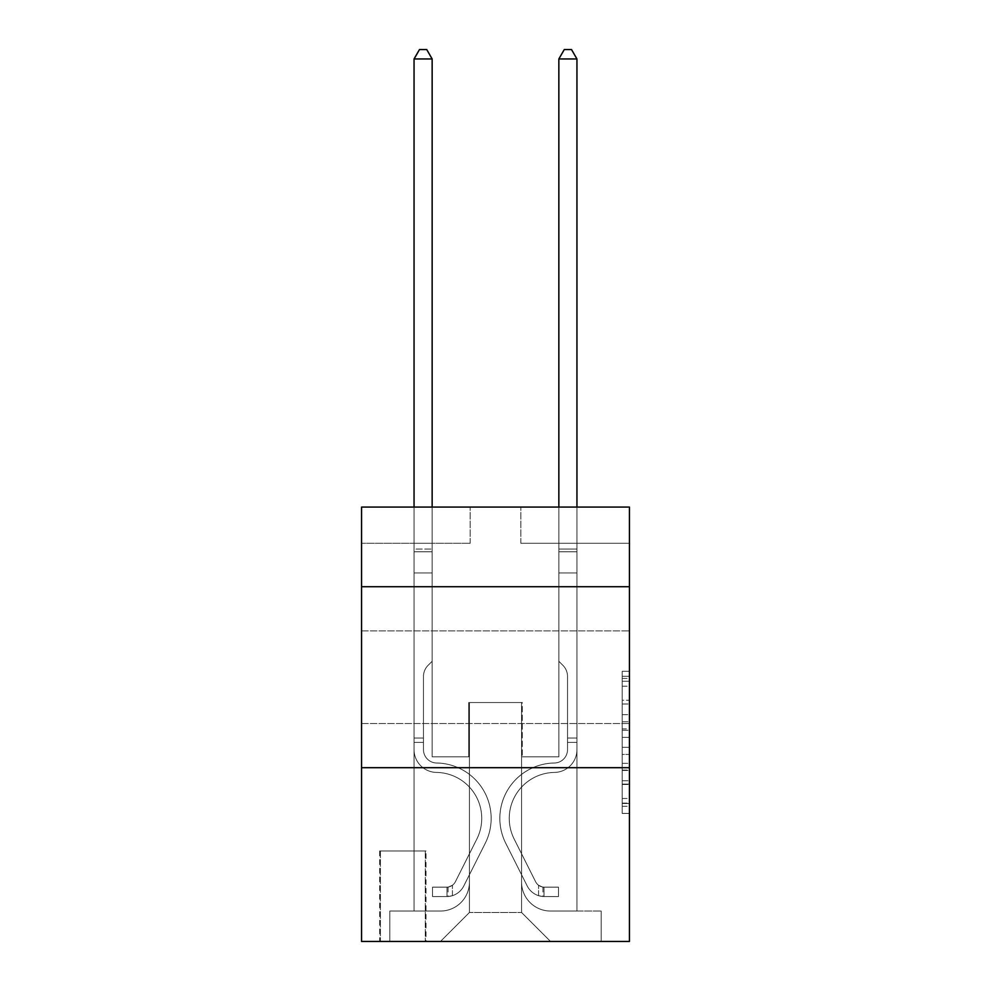 <?xml version="1.0" encoding="UTF-8"?>
<svg xmlns="http://www.w3.org/2000/svg" width="991" height="991" viewBox="0 0 991 991"><rect width="100%" height="100%" fill="white"/><g stroke="black" fill="none" stroke-linecap="round" stroke-linejoin="round"><path stroke-width="0.74" stroke-dasharray="4.96 3.72" d="M622.187 714.647L622.187 737.391L629.434 737.391L629.434 806.315L629.434 678.414L629.434 737.391L622.187 737.391L622.187 676.283L622.187 813.425L622.187 671.303L622.187 803.478L629.434 803.478L622.187 803.478L629.434 803.478L622.187 803.478L622.187 780.735L622.187 813.425L629.434 813.425L629.434 671.303L629.434 803.119L629.434 747.338L622.187 747.338L629.434 747.338L629.434 780.735L629.434 681.251L622.187 681.251L629.434 681.251L629.434 813.425L629.434 678.414L629.434 813.425L622.187 813.425L622.187 671.303L629.434 671.303L629.434 678.414L629.434 671.303L629.434 678.414L629.434 671.303L629.434 676.283L629.434 671.303L622.187 671.303L622.187 681.251L629.434 681.251L622.187 681.251L622.187 714.647L629.434 714.647M629.434 677.212L629.434 630.883L629.434 677.212M361.566 677.212L361.566 630.883L361.566 677.212M426.006 850.959L379.664 850.959L426.006 850.959L426.006 941.45L379.664 941.45L426.006 941.45M379.664 850.959L379.664 941.45M629.434 728.868L629.434 721.758L629.434 728.868L622.187 728.868L622.187 700.265L622.187 784.463L622.187 763.33L629.434 763.33L622.187 763.33L622.187 813.425L629.434 813.425L622.187 813.425L629.434 813.425L622.187 813.425L622.187 671.303L629.434 671.303L622.187 671.303L629.434 671.303L622.187 671.303L622.187 728.868L629.434 728.868M629.434 767.703L629.434 941.45L361.566 941.45L361.566 767.703L629.434 767.703L629.434 507.082L520.832 507.082L629.434 507.082L629.434 543.279L629.434 507.082L361.566 507.082L470.168 507.082L361.566 507.082L361.566 543.279L470.168 543.279L361.566 543.279L361.566 507.082L361.566 586.722L629.434 586.722L361.566 586.722L361.566 767.703L629.434 767.703L361.566 767.703M414.052 543.279L414.052 911.039L440.475 911.039A28.962 28.962 0 0 0 469.437 882.089L469.437 702.545L469.437 912.488L469.437 702.545L469.437 912.488L469.437 702.545L521.563 702.545L521.563 882.089A28.962 28.962 0 0 0 550.525 911.039L576.948 911.039L576.948 543.279L576.948 911.039L576.948 543.279L576.948 911.039L576.948 543.279L576.948 911.039L576.948 543.279L576.948 911.039L576.948 543.279L576.948 911.039L576.948 543.279L576.948 911.039L576.948 543.279L576.948 911.039L576.948 543.279L576.948 911.039L601.19 911.039L550.525 911.039L576.948 911.039L550.525 911.039L576.948 911.039L550.525 911.039L576.948 911.039L550.525 911.039L576.948 911.039L550.525 911.039L576.948 911.039L550.525 911.039L576.948 911.039L550.525 911.039L576.948 911.039L576.948 543.279L558.85 543.279L576.948 543.279L558.85 543.279L576.948 543.279L558.85 543.279L576.948 543.279L558.85 543.279L576.948 543.279L558.85 543.279L576.948 543.279L558.85 543.279L576.948 543.279L558.85 543.279L576.948 543.279L558.85 543.279L576.948 543.279L558.85 543.279L576.948 543.279L576.948 911.039L550.525 911.039A28.962 28.962 0 0 1 521.563 882.089A28.962 28.962 0 0 0 550.525 911.039A28.962 28.962 0 0 1 521.563 882.089A28.962 28.962 0 0 0 550.525 911.039A28.962 28.962 0 0 1 521.563 882.089A28.962 28.962 0 0 0 550.525 911.039A28.962 28.962 0 0 1 521.563 882.089A28.962 28.962 0 0 0 550.525 911.039A28.962 28.962 0 0 1 521.563 882.089A28.962 28.962 0 0 0 550.525 911.039A28.962 28.962 0 0 1 521.563 882.089A28.962 28.962 0 0 0 550.525 911.039A28.962 28.962 0 0 1 521.563 882.089A28.962 28.962 0 0 0 550.525 911.039A28.962 28.962 0 0 1 521.563 882.089L521.563 702.545L521.563 912.488L469.437 912.488L521.563 912.488L550.525 941.45L601.19 941.45L440.475 941.45L550.525 941.45L521.563 912.488L550.525 941.45L521.563 912.488L521.563 702.545L521.563 912.488L521.563 702.545L468.718 702.545L468.718 756.839L432.15 756.839L432.15 543.279L414.052 543.279L414.052 911.039L440.475 911.039A28.962 28.962 0 0 0 469.437 882.089L469.437 702.545L468.718 702.545L468.718 756.839L432.15 756.839L432.15 543.279L414.052 543.279L414.052 911.039L440.475 911.039L389.81 911.039L440.475 911.039L414.052 911.039L414.052 543.279L414.052 911.039L414.052 543.279L414.052 911.039L414.052 543.279L414.052 911.039L414.052 543.279L414.052 911.039L414.052 543.279L414.052 911.039L414.052 543.279L414.052 911.039L414.052 543.279L432.15 543.279L414.052 543.279L432.15 543.279L414.052 543.279L432.15 543.279L414.052 543.279L432.15 543.279L414.052 543.279L432.15 543.279L414.052 543.279L432.15 543.279L414.052 543.279L432.15 543.279L414.052 543.279L432.15 543.279L414.052 543.279L414.052 911.039L414.052 543.279M469.437 882.089L469.437 702.545L468.718 702.545L468.718 756.839L432.15 756.839L432.15 543.279L432.15 756.839L432.15 543.279L432.15 756.839L432.15 543.279L432.15 756.839L432.15 543.279L432.15 756.839L432.15 543.279L432.15 756.839L432.15 543.279L432.15 756.839L432.15 543.279L432.15 756.839L432.15 543.279L432.15 756.839L468.718 756.839L432.15 756.839L468.718 756.839L432.15 756.839L468.718 756.839L432.15 756.839L468.718 756.839L432.15 756.839L468.718 756.839L432.15 756.839L468.718 756.839L432.15 756.839L468.718 756.839L432.15 756.839L468.718 756.839L468.718 702.545L468.718 756.839L468.718 702.545L468.718 756.839L468.718 702.545L468.718 756.839L468.718 702.545L468.718 756.839L468.718 702.545L468.718 756.839L468.718 702.545L468.718 756.839L468.718 702.545L468.718 756.839L468.718 702.545L469.437 702.545L468.718 702.545L469.437 702.545L468.718 702.545L469.437 702.545L468.718 702.545L469.437 702.545L468.718 702.545L469.437 702.545L468.718 702.545L469.437 702.545L468.718 702.545L469.437 702.545L468.718 702.545L469.437 702.545L469.437 882.089A28.962 28.962 0 0 1 440.475 911.039A28.962 28.962 0 0 0 469.437 882.089A28.962 28.962 0 0 1 440.475 911.039A28.962 28.962 0 0 0 469.437 882.089A28.962 28.962 0 0 1 440.475 911.039A28.962 28.962 0 0 0 469.437 882.089A28.962 28.962 0 0 1 440.475 911.039A28.962 28.962 0 0 0 469.437 882.089A28.962 28.962 0 0 1 440.475 911.039A28.962 28.962 0 0 0 469.437 882.089A28.962 28.962 0 0 1 440.475 911.039A28.962 28.962 0 0 0 469.437 882.089A28.962 28.962 0 0 1 440.475 911.039A28.962 28.962 0 0 0 469.437 882.089M629.434 543.279L520.832 543.279L629.434 543.279M380.395 941.45L425.275 941.45L380.395 941.45L380.395 850.959L425.275 850.959L425.275 941.45L425.275 850.959L380.395 850.959L380.395 941.45M389.81 941.45L440.475 941.45L469.437 912.488L440.475 941.45L469.437 912.488L440.475 941.45L389.81 941.45L389.81 911.039L389.81 941.45M522.282 702.545L521.563 702.545L522.282 702.545L521.563 702.545L522.282 702.545L521.563 702.545L522.282 702.545L521.563 702.545L522.282 702.545L521.563 702.545L522.282 702.545L521.563 702.545L522.282 702.545L521.563 702.545L522.282 702.545L521.563 702.545L522.282 702.545L521.563 702.545L522.282 702.545L522.282 756.839L522.282 702.545M520.832 543.279L520.832 507.082L520.832 543.279M470.168 543.279L470.168 507.082L470.168 543.279M601.19 911.039L601.19 941.45L601.19 911.039M558.85 543.279L558.85 756.839L522.282 756.839L558.85 756.839L522.282 756.839L558.85 756.839L522.282 756.839L558.85 756.839L522.282 756.839L558.85 756.839L522.282 756.839L558.85 756.839L522.282 756.839L558.85 756.839L522.282 756.839L558.85 756.839L522.282 756.839L558.85 756.839L522.282 756.839L558.85 756.839L558.85 543.279M629.434 586.722L361.566 586.722M622.187 737.391L629.434 737.391L622.187 737.391M622.187 676.283L622.187 671.303L622.187 676.283L629.434 676.283L622.187 676.283M622.187 784.116L622.187 754.448L622.187 784.116L629.434 784.116L622.187 784.116M622.187 754.448L622.187 747.338L629.434 747.338L622.187 747.338L622.187 754.448L629.434 754.448L622.187 754.448M622.187 700.265L622.187 681.251L622.187 700.265L629.434 700.265L622.187 700.265M622.187 671.303L629.434 671.303L622.187 671.303L622.187 678.414L622.187 671.303L629.434 671.303M622.187 813.425L629.434 813.425L622.187 813.425L622.187 806.315L622.187 813.425M423.467 738.022L423.467 742.37L414.052 742.37L414.052 738.022L414.052 749.617L414.052 58.965L414.052 572.959L414.052 58.965L432.15 58.965L432.15 549.076L432.15 58.965L414.052 58.965L419.49 49.55L426.725 49.55L419.49 49.55L414.052 58.965L414.052 572.959L414.052 58.965L432.15 58.965L426.725 49.55L432.15 58.965L432.15 572.959L414.052 572.959L414.052 58.965L419.49 49.55L426.725 49.55L419.49 49.55L414.052 58.965L414.052 572.959L414.052 58.965L432.15 58.965L414.052 58.965L419.49 49.55L426.725 49.55L432.15 58.965L426.725 49.55L419.49 49.55L414.052 58.965L414.052 572.959L432.15 572.959L432.15 661.282L428.075 665.357A15.732 15.732 -9 0 0 423.467 676.481A15.732 15.732 171 0 1 428.075 665.357L432.15 661.282L432.15 58.965L432.15 572.959L414.052 572.959L414.052 749.617A22.805 22.805 -9 0 0 436.498 772.423A22.805 22.805 171 0 1 414.052 749.617L414.052 572.959L432.15 572.959L432.15 661.282L428.075 665.357A15.732 15.732 -8.4 0 0 423.467 676.481A15.732 15.732 171.6 0 1 428.075 665.357L432.15 661.282L432.15 58.965L414.052 58.965L432.15 58.965L426.725 49.55L432.15 58.965L432.15 572.959L414.052 572.959L414.052 749.617A22.805 22.805 -8.4 0 0 436.498 772.423A22.805 22.805 171 0 1 414.052 749.617L414.052 572.959L432.15 572.959L432.15 661.282L428.075 665.357A15.732 15.732 -8.4 0 0 423.467 676.481A15.732 15.732 171.6 0 1 428.075 665.357L432.15 661.282L432.15 58.965L414.052 58.965L419.49 49.55L426.725 49.55L419.49 49.55L414.052 58.965L414.052 549.076L414.052 58.965L432.15 58.965L426.725 49.55L432.15 58.965L432.15 572.959L414.052 572.959L414.052 749.617A22.805 22.805 -8.4 0 0 436.498 772.423A22.805 22.805 171 0 1 414.052 749.617L414.052 572.959L432.15 572.959L432.15 661.282L428.075 665.357A15.732 15.732 -8.4 0 0 423.467 676.481A15.732 15.732 171.6 0 1 428.075 665.357L432.15 661.282L432.15 58.965L414.052 58.965L419.49 49.55L426.725 49.55L419.49 49.55L414.052 58.965L414.052 551.776L414.052 58.965L432.15 58.965L426.725 49.55L432.15 58.965L432.15 572.959L414.052 572.959L414.052 749.617A22.805 22.805 -8.4 0 0 436.498 772.423A45.97 45.97 171 0 1 476.844 839.03A45.97 45.97 -9 0 0 436.498 772.423A22.805 22.805 171.6 0 1 414.052 749.617L414.052 572.959L432.15 572.959L432.15 661.282L428.075 665.357A15.732 15.732 -8.4 0 0 423.467 676.481A15.732 15.732 171.6 0 1 428.075 665.357L432.15 661.282L432.15 58.965L414.052 58.965L419.49 49.55L426.725 49.55L419.49 49.55L414.052 58.965L414.052 749.617A22.805 22.805 -8.4 0 0 436.498 772.423A22.805 22.805 171.6 0 1 414.052 749.617L414.052 572.959L432.15 572.959L432.15 661.282L428.075 665.357A15.732 15.732 -8.4 0 0 423.467 676.481A15.732 15.732 171.6 0 1 428.075 665.357L432.15 661.282L432.15 572.959L414.052 572.959L414.052 749.617A22.805 22.805 -8.4 0 0 436.498 772.423A22.805 22.805 171.6 0 1 414.052 749.617L414.052 572.959L432.15 572.959L432.15 551.776L432.15 661.282L428.075 665.357A15.732 15.732 -8.4 0 0 423.467 676.481A15.732 15.732 171.6 0 1 428.075 665.357L432.15 661.282L432.15 572.959L414.052 572.959L414.052 749.617A22.805 22.805 -8.4 0 0 436.498 772.423A45.97 45.97 171.6 0 1 476.844 839.03A45.97 45.97 -9 0 0 436.498 772.423A22.805 22.805 171.6 0 1 414.052 749.617L414.052 572.959L432.15 572.959L432.15 549.076L432.15 661.282L428.075 665.357A15.732 15.732 -8.4 0 0 423.467 676.481A15.732 15.732 171.6 0 1 428.075 665.357L432.15 661.282L432.15 572.959L414.052 572.959L414.052 749.617A22.805 22.805 -8.4 0 0 436.498 772.423A22.805 22.805 171.6 0 1 414.052 749.617L414.052 572.959L432.15 572.959L432.15 58.965L426.725 49.55L432.15 58.965L432.15 661.282L428.075 665.357A15.732 15.732 -8.4 0 0 423.467 676.481A15.732 15.732 171.6 0 1 428.075 665.357L432.15 661.282L432.15 572.959L414.052 572.959L414.052 749.617L414.052 742.37L423.467 742.37L423.467 738.022L414.052 738.022L423.467 738.022L423.467 749.617L423.467 676.481L423.467 749.617A13.391 13.391 -9 0 0 436.647 763.008A13.391 13.391 171 0 1 423.467 749.617L423.467 676.481L423.467 749.617L423.467 738.022L414.052 738.022L423.467 738.022L423.467 749.617A13.391 13.391 -8.4 0 0 436.647 763.008A13.391 13.391 171 0 1 423.467 749.617L423.467 676.481L423.467 749.617A13.391 13.391 -8.4 0 0 436.647 763.008A13.391 13.391 171 0 1 423.467 749.617L423.467 676.481L423.467 749.617L423.467 738.022L414.052 738.022L423.467 738.022L423.467 749.617A13.391 13.391 -8.4 0 0 436.647 763.008A55.385 55.385 171 0 1 485.256 843.267A55.385 55.385 -9 0 0 436.647 763.008A13.391 13.391 171.6 0 1 423.467 749.617L423.467 676.481L423.467 749.617A13.391 13.391 -8.4 0 0 436.647 763.008A13.391 13.391 171.6 0 1 423.467 749.617L423.467 676.481L423.467 749.617L423.467 738.022L414.052 738.022L423.467 738.022L423.467 749.617A13.391 13.391 -8.4 0 0 436.647 763.008A13.391 13.391 171.6 0 1 423.467 749.617L423.467 676.481L423.467 749.617A13.391 13.391 -8.4 0 0 436.647 763.008A55.385 55.385 171.6 0 1 485.256 843.267A55.385 55.385 -9 0 0 436.647 763.008A13.391 13.391 171.6 0 1 423.467 749.617L423.467 676.481L423.467 749.617L423.467 738.022L414.052 738.022M446.991 896.558A19.188 19.188 -9 0 0 463.776 885.991L485.256 843.267A55.385 55.385 -9 0 0 436.647 763.008A13.391 13.391 171.6 0 1 423.467 749.617A13.391 13.391 -8.4 0 0 436.647 763.008A13.391 13.391 171.6 0 1 423.467 749.617L423.467 676.481L423.467 749.617A13.391 13.391 -8.4 0 0 436.647 763.008A55.385 55.385 171.6 0 1 485.256 843.267L463.776 885.991L485.256 843.267A55.385 55.385 -8.4 0 0 436.647 763.008A13.391 13.391 171.6 0 1 423.467 749.617A13.391 13.391 171.6 0 0 436.647 763.008A13.391 13.391 171.6 0 1 423.467 749.617A13.391 13.391 171.6 0 0 436.647 763.008A55.385 55.385 171.6 0 1 485.256 843.267A55.385 55.385 -8.4 0 0 436.647 763.008A13.391 13.391 171.6 0 1 423.467 749.617A13.391 13.391 171.6 0 0 436.647 763.008A55.385 55.385 171.6 0 1 485.256 843.267A55.385 55.385 -8.4 0 0 436.647 763.008A13.391 13.391 171.6 0 1 423.467 749.617A13.391 13.391 171.6 0 0 436.647 763.008A13.391 13.391 171.6 0 1 423.467 749.617A13.391 13.391 171.6 0 0 436.647 763.008A55.385 55.385 171.6 0 1 485.256 843.267L463.776 885.991L485.256 843.267A55.385 55.385 -8.4 0 0 436.647 763.008A13.391 13.391 171.6 0 1 423.467 749.617A13.391 13.391 171.6 0 0 436.647 763.008A55.385 55.385 171.6 0 1 485.256 843.267A55.385 55.385 -8.4 0 0 436.647 763.008A13.391 13.391 171.6 0 1 423.467 749.617A13.391 13.391 171.6 0 0 436.647 763.008A13.391 13.391 171.6 0 1 423.467 749.617A13.391 13.391 171.6 0 0 436.647 763.008A55.385 55.385 171.6 0 1 485.256 843.267A55.385 55.385 -8.4 0 0 436.647 763.008A13.391 13.391 171.6 0 1 423.467 749.617A13.391 13.391 171.6 0 0 436.647 763.008A55.385 55.385 171.6 0 1 485.256 843.267L463.776 885.991A19.188 19.188 171 0 1 452.429 895.666A19.188 19.188 -9 0 0 463.776 885.991L485.256 843.267A55.385 55.385 -8.4 0 0 436.647 763.008A55.385 55.385 -8.4 0 1 485.256 843.267A55.385 55.385 -8.4 0 0 436.647 763.008A55.385 55.385 -8.4 0 1 485.256 843.267L463.776 885.991L485.256 843.267A55.385 55.385 -8.4 0 0 436.647 763.008A55.385 55.385 -8.4 0 1 485.256 843.267L463.776 885.991L485.256 843.267A55.385 55.385 -8.4 0 0 436.647 763.008A55.385 55.385 -8.4 0 1 485.256 843.267A55.385 55.385 -8.4 0 0 436.647 763.008A55.385 55.385 -8.4 0 1 485.256 843.267L463.776 885.991A19.188 19.188 171.6 0 1 452.429 895.666C446.842 896.855 446.842 896.855 452.429 895.666C446.842 896.855 446.842 896.855 452.429 895.666A19.188 19.188 -8.4 0 0 463.776 885.991L485.256 843.267A55.385 55.385 -8.4 0 0 436.647 763.008A55.385 55.385 -8.4 0 1 485.256 843.267L463.776 885.991L485.256 843.267A55.385 55.385 -8.4 0 0 436.647 763.008A55.385 55.385 -8.4 0 1 485.256 843.267A55.385 55.385 -8.4 0 0 436.647 763.008A55.385 55.385 -8.4 0 1 485.256 843.267L463.776 885.991L485.256 843.267A55.385 55.385 -8.4 0 0 436.647 763.008A55.385 55.385 -8.4 0 1 485.256 843.267L463.776 885.991A19.188 19.188 171.6 0 1 452.429 895.666C446.842 896.855 446.842 896.855 452.429 895.666C446.842 896.855 446.842 896.855 452.429 895.666A19.188 19.188 -8.4 0 0 463.776 885.991L485.256 843.267L463.776 885.991A19.188 19.188 171.6 0 1 452.429 895.666C446.842 896.855 446.842 896.855 452.429 895.666C446.842 896.855 446.842 896.855 452.429 895.666A19.188 19.188 -8.4 0 0 463.776 885.991L485.256 843.267L463.776 885.991A19.188 19.188 171.6 0 1 452.429 895.666C446.842 896.855 446.842 896.855 452.429 895.666C446.842 896.855 446.842 896.855 452.429 895.666A19.188 19.188 -8.4 0 0 463.776 885.991L485.256 843.267L463.776 885.991A19.188 19.188 171.6 0 1 452.429 895.666C446.842 896.855 446.842 896.855 452.429 895.666C446.842 896.855 446.842 896.855 452.429 895.666A19.188 19.188 -8.4 0 0 463.776 885.991L485.256 843.267L463.776 885.991A19.188 19.188 171.6 0 1 452.429 895.666C446.842 896.855 446.842 896.855 452.429 895.666C446.842 896.855 446.842 896.855 452.429 895.666A19.188 19.188 -8.4 0 0 463.776 885.991L485.256 843.267L463.776 885.991A19.188 19.188 171.6 0 1 452.429 895.666C446.842 896.855 446.842 896.855 452.429 895.666C446.842 896.855 446.842 896.855 452.429 895.666A19.188 19.188 -8.4 0 0 463.776 885.991L485.256 843.267L463.776 885.991A19.188 19.188 171.6 0 1 452.429 895.666C446.842 896.855 446.842 896.855 452.429 895.666C446.842 896.855 446.842 896.855 452.429 895.666A19.188 19.188 -8.4 0 0 463.776 885.991A19.188 19.188 -9 0 1 446.991 896.558L446.991 887.143A9.774 9.774 -9 0 0 455.365 881.767L476.844 839.03A45.97 45.97 -9 0 0 436.498 772.423A22.805 22.805 171.6 0 1 414.052 749.617A22.805 22.805 -8.4 0 0 436.498 772.423A45.97 45.97 171.6 0 1 476.844 839.03L455.365 881.767L476.844 839.03A45.97 45.97 -8.4 0 0 436.498 772.423A22.805 22.805 171.6 0 1 414.052 749.617A22.805 22.805 171.6 0 0 436.498 772.423A22.805 22.805 171.6 0 1 414.052 749.617A22.805 22.805 171.6 0 0 436.498 772.423A45.97 45.97 171.6 0 1 476.844 839.03A45.97 45.97 -8.4 0 0 436.498 772.423A22.805 22.805 171.6 0 1 414.052 749.617A22.805 22.805 171.6 0 0 436.498 772.423A45.97 45.97 171.6 0 1 476.844 839.03A45.97 45.97 -8.4 0 0 436.498 772.423A22.805 22.805 171.6 0 1 414.052 749.617A22.805 22.805 171.6 0 0 436.498 772.423A22.805 22.805 171.6 0 1 414.052 749.617A22.805 22.805 171.6 0 0 436.498 772.423A45.97 45.97 171.6 0 1 476.844 839.03L455.365 881.767L476.844 839.03A45.97 45.97 -8.4 0 0 436.498 772.423A22.805 22.805 171.6 0 1 414.052 749.617A22.805 22.805 171.6 0 0 436.498 772.423A45.97 45.97 171.6 0 1 476.844 839.03A45.97 45.97 -8.4 0 0 436.498 772.423A22.805 22.805 171.6 0 1 414.052 749.617A22.805 22.805 171.6 0 0 436.498 772.423A22.805 22.805 171.6 0 1 414.052 749.617A22.805 22.805 171.6 0 0 436.498 772.423A45.97 45.97 171.6 0 1 476.844 839.03A45.97 45.97 -8.4 0 0 436.498 772.423A22.805 22.805 171.6 0 1 414.052 749.617A22.805 22.805 171.6 0 0 436.498 772.423A45.97 45.97 171.6 0 1 476.844 839.03L455.365 881.767A9.774 9.774 171 0 1 452.429 885.248C446.941 887.775 446.941 887.775 452.429 885.248C446.941 887.775 446.941 887.775 452.429 885.248A9.774 9.774 -9 0 0 455.365 881.767L476.844 839.03A45.97 45.97 -8.4 0 0 436.498 772.423A45.97 45.97 -8.4 0 1 476.844 839.03A45.97 45.97 -8.4 0 0 436.498 772.423A45.97 45.97 -8.4 0 1 476.844 839.03L455.365 881.767L476.844 839.03A45.97 45.97 -8.4 0 0 436.498 772.423A45.97 45.97 -8.4 0 1 476.844 839.03L455.365 881.767L476.844 839.03A45.97 45.97 -8.4 0 0 436.498 772.423A45.97 45.97 -8.4 0 1 476.844 839.03A45.97 45.97 -8.4 0 0 436.498 772.423A45.97 45.97 -8.4 0 1 476.844 839.03L455.365 881.767A9.774 9.774 171.6 0 1 452.429 885.248C446.941 887.775 446.941 887.775 452.429 885.248C446.941 887.775 446.941 887.775 452.429 885.248A9.774 9.774 -8.4 0 0 455.365 881.767L476.844 839.03A45.97 45.97 -8.4 0 0 436.498 772.423A45.97 45.97 -8.4 0 1 476.844 839.03L455.365 881.767L476.844 839.03A45.97 45.97 -8.4 0 0 436.498 772.423A45.97 45.97 -8.4 0 1 476.844 839.03A45.97 45.97 -8.4 0 0 436.498 772.423A45.97 45.97 -8.4 0 1 476.844 839.03L455.365 881.767L476.844 839.03A45.97 45.97 -8.4 0 0 436.498 772.423A45.97 45.97 -8.4 0 1 476.844 839.03L455.365 881.767A9.774 9.774 171.6 0 1 452.429 885.248C446.941 887.775 446.941 887.775 452.429 885.248C446.941 887.775 446.941 887.775 452.429 885.248A9.774 9.774 -8.4 0 0 455.365 881.767L476.844 839.03L455.365 881.767A9.774 9.774 171.6 0 1 452.429 885.248C446.941 887.775 446.941 887.775 452.429 885.248C446.941 887.775 446.941 887.775 452.429 885.248A9.774 9.774 -8.4 0 0 455.365 881.767L476.844 839.03L455.365 881.767A9.774 9.774 171.6 0 1 452.429 885.248C446.941 887.775 446.941 887.775 452.429 885.248C446.941 887.775 446.941 887.775 452.429 885.248A9.774 9.774 -8.4 0 0 455.365 881.767L476.844 839.03L455.365 881.767A9.774 9.774 171.6 0 1 452.429 885.248C446.941 887.775 446.941 887.775 452.429 885.248C446.941 887.775 446.941 887.775 452.429 885.248A9.774 9.774 -8.4 0 0 455.365 881.767L476.844 839.03L455.365 881.767A9.774 9.774 171.6 0 1 452.429 885.248C446.941 887.775 446.941 887.775 452.429 885.248C446.941 887.775 446.941 887.775 452.429 885.248A9.774 9.774 -8.4 0 0 455.365 881.767L476.844 839.03L455.365 881.767A9.774 9.774 171.6 0 1 452.429 885.248C446.941 887.775 446.941 887.775 452.429 885.248C446.941 887.775 446.941 887.775 452.429 885.248A9.774 9.774 -8.4 0 0 455.365 881.767L476.844 839.03L455.365 881.767A9.774 9.774 171.6 0 1 452.429 885.248C446.941 887.775 446.941 887.775 452.429 885.248C446.941 887.775 446.941 887.775 452.429 885.248A9.774 9.774 -8.4 0 0 455.365 881.767A9.774 9.774 -9 0 1 446.991 887.143L446.991 896.558L432.522 896.57L446.991 896.558A19.188 19.188 -8.4 0 0 463.776 885.991A19.188 19.188 -8.4 0 1 446.991 896.558L446.991 887.143L432.522 887.156L446.991 887.143A9.774 9.774 -8.4 0 0 455.365 881.767A9.774 9.774 -8.4 0 1 446.991 887.143L446.991 896.558L432.522 896.57L432.522 887.156L432.522 896.57L446.991 896.558A19.188 19.188 -8.4 0 0 463.776 885.991A19.188 19.188 -8.4 0 1 446.991 896.558L446.991 887.143L432.522 887.156L446.991 887.143A9.774 9.774 -8.4 0 0 455.365 881.767A9.774 9.774 -8.4 0 1 446.991 887.143L446.991 896.558L432.522 896.57L432.522 887.156L432.522 896.57L446.991 896.558A19.188 19.188 -8.4 0 0 463.776 885.991A19.188 19.188 -8.4 0 1 446.991 896.558L446.991 887.143L432.522 887.156L446.991 887.143A9.774 9.774 -8.4 0 0 455.365 881.767A9.774 9.774 -8.4 0 1 446.991 887.143L446.991 896.558L432.522 896.57L432.522 887.156L432.522 896.57L446.991 896.558A19.188 19.188 -8.4 0 0 463.776 885.991A19.188 19.188 -8.4 0 1 446.991 896.558L446.991 887.143L432.522 887.156L446.991 887.143A9.774 9.774 -8.4 0 0 455.365 881.767A9.774 9.774 -8.4 0 1 446.991 887.143L446.991 896.558L432.522 896.57L432.522 887.156L432.522 896.57L446.991 896.558A19.188 19.188 -8.4 0 0 463.776 885.991A19.188 19.188 -8.4 0 1 446.991 896.558L446.991 887.143L432.522 887.156L446.991 887.143A9.774 9.774 -8.4 0 0 455.365 881.767A9.774 9.774 -8.4 0 1 446.991 887.143L446.991 896.558L432.522 896.57L432.522 887.156L432.522 896.57L446.991 896.558A19.188 19.188 -8.4 0 0 463.776 885.991A19.188 19.188 -8.4 0 1 446.991 896.558L446.991 887.143L432.522 887.156L446.991 887.143A9.774 9.774 -8.4 0 0 455.365 881.767A9.774 9.774 -8.4 0 1 446.991 887.143L446.991 896.558L432.522 896.57L432.522 887.156L432.522 896.57L446.991 896.558A19.188 19.188 -8.4 0 0 463.776 885.991A19.188 19.188 -8.4 0 1 446.991 896.558L446.991 887.143L432.522 887.156L446.991 887.143A9.774 9.774 -8.4 0 0 455.365 881.767A9.774 9.774 -8.4 0 1 446.991 887.143L446.991 896.558L432.522 896.57L432.522 887.156L432.522 896.57L446.991 896.558A19.188 19.188 -8.4 0 0 463.776 885.991A19.188 19.188 -8.4 0 1 446.991 896.558L446.991 887.143L432.522 887.156L446.991 887.143A9.774 9.774 -8.4 0 0 455.365 881.767A9.774 9.774 -8.4 0 1 446.991 887.143L446.991 896.558L432.522 896.57L432.522 887.156L432.522 896.57L446.991 896.558M567.533 738.022L567.533 742.37L576.948 742.37L576.948 738.022L576.948 749.617L576.948 58.965L576.948 572.959L576.948 58.965L558.85 58.965L558.85 549.076L558.85 58.965L576.948 58.965L571.51 49.55L564.275 49.55L571.51 49.55L576.948 58.965L576.948 572.959L576.948 58.965L558.85 58.965L564.275 49.55L558.85 58.965L558.85 572.959L576.948 572.959L576.948 58.965L571.51 49.55L564.275 49.55L571.51 49.55L576.948 58.965L576.948 572.959L576.948 58.965L558.85 58.965L576.948 58.965L571.51 49.55L564.275 49.55L558.85 58.965L564.275 49.55L571.51 49.55L576.948 58.965L576.948 572.959L558.85 572.959L558.85 661.282L562.925 665.357A15.732 15.732 9 0 1 567.533 676.481A15.732 15.732 -171 0 0 562.925 665.357L558.85 661.282L558.85 58.965L558.85 572.959L576.948 572.959L576.948 749.617A22.805 22.805 9 0 1 554.502 772.423A22.805 22.805 -171 0 0 576.948 749.617L576.948 572.959L558.85 572.959L558.85 661.282L562.925 665.357A15.732 15.732 8.4 0 1 567.533 676.481A15.732 15.732 -171.6 0 0 562.925 665.357L558.85 661.282L558.85 58.965L576.948 58.965L558.85 58.965L564.275 49.55L558.85 58.965L558.85 572.959L576.948 572.959L576.948 749.617A22.805 22.805 8.4 0 1 554.502 772.423A22.805 22.805 -171 0 0 576.948 749.617L576.948 572.959L558.85 572.959L558.85 661.282L562.925 665.357A15.732 15.732 8.4 0 1 567.533 676.481A15.732 15.732 -171.6 0 0 562.925 665.357L558.85 661.282L558.85 58.965L576.948 58.965L571.51 49.55L564.275 49.55L571.51 49.55L576.948 58.965L576.948 549.076L576.948 58.965L558.85 58.965L564.275 49.55L558.85 58.965L558.85 572.959L576.948 572.959L576.948 749.617A22.805 22.805 8.4 0 1 554.502 772.423A22.805 22.805 -171 0 0 576.948 749.617L576.948 572.959L558.85 572.959L558.85 661.282L562.925 665.357A15.732 15.732 8.4 0 1 567.533 676.481A15.732 15.732 -171.6 0 0 562.925 665.357L558.85 661.282L558.85 58.965L576.948 58.965L571.51 49.55L564.275 49.55L571.51 49.55L576.948 58.965L576.948 551.776L576.948 58.965L558.85 58.965L564.275 49.55L558.85 58.965L558.85 572.959L576.948 572.959L576.948 749.617A22.805 22.805 8.4 0 1 554.502 772.423A45.97 45.97 -171 0 0 514.156 839.03A45.97 45.97 9 0 1 554.502 772.423A22.805 22.805 -171.6 0 0 576.948 749.617L576.948 572.959L558.85 572.959L558.85 661.282L562.925 665.357A15.732 15.732 8.4 0 1 567.533 676.481A15.732 15.732 -171.6 0 0 562.925 665.357L558.85 661.282L558.85 58.965L576.948 58.965L571.51 49.55L564.275 49.55L571.51 49.55L576.948 58.965L576.948 749.617A22.805 22.805 8.4 0 1 554.502 772.423A22.805 22.805 -171.6 0 0 576.948 749.617L576.948 572.959L558.85 572.959L558.85 661.282L562.925 665.357A15.732 15.732 8.4 0 1 567.533 676.481A15.732 15.732 -171.6 0 0 562.925 665.357L558.85 661.282L558.85 572.959L576.948 572.959L576.948 749.617A22.805 22.805 8.4 0 1 554.502 772.423A22.805 22.805 -171.6 0 0 576.948 749.617L576.948 572.959L558.85 572.959L558.85 551.776L558.85 661.282L562.925 665.357A15.732 15.732 8.4 0 1 567.533 676.481A15.732 15.732 -171.6 0 0 562.925 665.357L558.85 661.282L558.85 572.959L576.948 572.959L576.948 749.617A22.805 22.805 8.4 0 1 554.502 772.423A45.97 45.97 -171.6 0 0 514.156 839.03A45.97 45.97 9 0 1 554.502 772.423A22.805 22.805 -171.6 0 0 576.948 749.617L576.948 572.959L558.85 572.959L558.85 549.076L558.85 661.282L562.925 665.357A15.732 15.732 8.4 0 1 567.533 676.481A15.732 15.732 -171.6 0 0 562.925 665.357L558.85 661.282L558.85 572.959L576.948 572.959L576.948 749.617A22.805 22.805 8.4 0 1 554.502 772.423A22.805 22.805 -171.6 0 0 576.948 749.617L576.948 572.959L558.85 572.959L558.85 58.965L564.275 49.55L558.85 58.965L558.85 661.282L562.925 665.357A15.732 15.732 8.4 0 1 567.533 676.481A15.732 15.732 -171.6 0 0 562.925 665.357L558.85 661.282L558.85 572.959L576.948 572.959L576.948 749.617L576.948 742.37L567.533 742.37L567.533 738.022L576.948 738.022L567.533 738.022L567.533 749.617L567.533 676.481L567.533 749.617A13.391 13.391 9 0 1 554.353 763.008A13.391 13.391 -171 0 0 567.533 749.617L567.533 676.481L567.533 749.617L567.533 738.022L576.948 738.022L567.533 738.022L567.533 749.617A13.391 13.391 8.4 0 1 554.353 763.008A13.391 13.391 -171 0 0 567.533 749.617L567.533 676.481L567.533 749.617A13.391 13.391 8.4 0 1 554.353 763.008A13.391 13.391 -171 0 0 567.533 749.617L567.533 676.481L567.533 749.617L567.533 738.022L576.948 738.022L567.533 738.022L567.533 749.617A13.391 13.391 8.4 0 1 554.353 763.008A55.385 55.385 -171 0 0 505.744 843.267A55.385 55.385 9 0 1 554.353 763.008A13.391 13.391 -171.6 0 0 567.533 749.617L567.533 676.481L567.533 749.617A13.391 13.391 8.4 0 1 554.353 763.008A13.391 13.391 -171.6 0 0 567.533 749.617L567.533 676.481L567.533 749.617L567.533 738.022L576.948 738.022L567.533 738.022L567.533 749.617A13.391 13.391 8.4 0 1 554.353 763.008A13.391 13.391 -171.6 0 0 567.533 749.617L567.533 676.481L567.533 749.617A13.391 13.391 8.4 0 1 554.353 763.008A55.385 55.385 -171.6 0 0 505.744 843.267A55.385 55.385 9 0 1 554.353 763.008A13.391 13.391 -171.6 0 0 567.533 749.617L567.533 676.481L567.533 749.617L567.533 738.022L576.948 738.022M544.009 896.558A19.188 19.188 9 0 1 527.224 885.991L505.744 843.267A55.385 55.385 9 0 1 554.353 763.008A13.391 13.391 -171.6 0 0 567.533 749.617A13.391 13.391 8.4 0 1 554.353 763.008A13.391 13.391 -171.6 0 0 567.533 749.617L567.533 676.481L567.533 749.617A13.391 13.391 8.4 0 1 554.353 763.008A55.385 55.385 -171.6 0 0 505.744 843.267L527.224 885.991L505.744 843.267A55.385 55.385 8.4 0 1 554.353 763.008A13.391 13.391 -171.6 0 0 567.533 749.617A13.391 13.391 -171.6 0 1 554.353 763.008A13.391 13.391 -171.6 0 0 567.533 749.617A13.391 13.391 -171.6 0 1 554.353 763.008A55.385 55.385 -171.6 0 0 505.744 843.267A55.385 55.385 8.4 0 1 554.353 763.008A13.391 13.391 -171.6 0 0 567.533 749.617A13.391 13.391 -171.6 0 1 554.353 763.008A55.385 55.385 -171.6 0 0 505.744 843.267A55.385 55.385 8.4 0 1 554.353 763.008A13.391 13.391 -171.6 0 0 567.533 749.617A13.391 13.391 -171.6 0 1 554.353 763.008A13.391 13.391 -171.6 0 0 567.533 749.617A13.391 13.391 -171.6 0 1 554.353 763.008A55.385 55.385 -171.6 0 0 505.744 843.267L527.224 885.991L505.744 843.267A55.385 55.385 8.4 0 1 554.353 763.008A13.391 13.391 -171.6 0 0 567.533 749.617A13.391 13.391 -171.6 0 1 554.353 763.008A55.385 55.385 -171.6 0 0 505.744 843.267A55.385 55.385 8.4 0 1 554.353 763.008A13.391 13.391 -171.6 0 0 567.533 749.617A13.391 13.391 -171.6 0 1 554.353 763.008A13.391 13.391 -171.6 0 0 567.533 749.617A13.391 13.391 -171.6 0 1 554.353 763.008A55.385 55.385 -171.6 0 0 505.744 843.267A55.385 55.385 8.4 0 1 554.353 763.008A13.391 13.391 -171.6 0 0 567.533 749.617A13.391 13.391 -171.6 0 1 554.353 763.008A55.385 55.385 -171.6 0 0 505.744 843.267L527.224 885.991A19.188 19.188 -171 0 0 538.571 895.666A19.188 19.188 9 0 1 527.224 885.991L505.744 843.267A55.385 55.385 8.4 0 1 554.353 763.008A55.385 55.385 8.4 0 0 505.744 843.267A55.385 55.385 8.4 0 1 554.353 763.008A55.385 55.385 8.4 0 0 505.744 843.267L527.224 885.991L505.744 843.267A55.385 55.385 8.4 0 1 554.353 763.008A55.385 55.385 8.4 0 0 505.744 843.267L527.224 885.991L505.744 843.267A55.385 55.385 8.4 0 1 554.353 763.008A55.385 55.385 8.4 0 0 505.744 843.267A55.385 55.385 8.4 0 1 554.353 763.008A55.385 55.385 8.4 0 0 505.744 843.267L527.224 885.991A19.188 19.188 -171.6 0 0 538.571 895.666C544.158 896.855 544.158 896.855 538.571 895.666C544.158 896.855 544.158 896.855 538.571 895.666A19.188 19.188 8.4 0 1 527.224 885.991L505.744 843.267A55.385 55.385 8.4 0 1 554.353 763.008A55.385 55.385 8.4 0 0 505.744 843.267L527.224 885.991L505.744 843.267A55.385 55.385 8.4 0 1 554.353 763.008A55.385 55.385 8.4 0 0 505.744 843.267A55.385 55.385 8.4 0 1 554.353 763.008A55.385 55.385 8.4 0 0 505.744 843.267L527.224 885.991L505.744 843.267A55.385 55.385 8.4 0 1 554.353 763.008A55.385 55.385 8.4 0 0 505.744 843.267L527.224 885.991A19.188 19.188 -171.6 0 0 538.571 895.666C544.158 896.855 544.158 896.855 538.571 895.666C544.158 896.855 544.158 896.855 538.571 895.666A19.188 19.188 8.4 0 1 527.224 885.991L505.744 843.267L527.224 885.991A19.188 19.188 -171.6 0 0 538.571 895.666C544.158 896.855 544.158 896.855 538.571 895.666C544.158 896.855 544.158 896.855 538.571 895.666A19.188 19.188 8.4 0 1 527.224 885.991L505.744 843.267L527.224 885.991A19.188 19.188 -171.6 0 0 538.571 895.666C544.158 896.855 544.158 896.855 538.571 895.666C544.158 896.855 544.158 896.855 538.571 895.666A19.188 19.188 8.4 0 1 527.224 885.991L505.744 843.267L527.224 885.991A19.188 19.188 -171.6 0 0 538.571 895.666C544.158 896.855 544.158 896.855 538.571 895.666C544.158 896.855 544.158 896.855 538.571 895.666A19.188 19.188 8.4 0 1 527.224 885.991L505.744 843.267L527.224 885.991A19.188 19.188 -171.6 0 0 538.571 895.666C544.158 896.855 544.158 896.855 538.571 895.666C544.158 896.855 544.158 896.855 538.571 895.666A19.188 19.188 8.4 0 1 527.224 885.991L505.744 843.267L527.224 885.991A19.188 19.188 -171.6 0 0 538.571 895.666C544.158 896.855 544.158 896.855 538.571 895.666C544.158 896.855 544.158 896.855 538.571 895.666A19.188 19.188 8.4 0 1 527.224 885.991L505.744 843.267L527.224 885.991A19.188 19.188 -171.6 0 0 538.571 895.666C544.158 896.855 544.158 896.855 538.571 895.666C544.158 896.855 544.158 896.855 538.571 895.666A19.188 19.188 8.4 0 1 527.224 885.991A19.188 19.188 9 0 0 544.009 896.558L544.009 887.143A9.774 9.774 9 0 1 535.635 881.767L514.156 839.03A45.97 45.97 9 0 1 554.502 772.423A22.805 22.805 -171.6 0 0 576.948 749.617A22.805 22.805 8.4 0 1 554.502 772.423A45.97 45.97 -171.6 0 0 514.156 839.03L535.635 881.767L514.156 839.03A45.97 45.97 8.4 0 1 554.502 772.423A22.805 22.805 -171.6 0 0 576.948 749.617A22.805 22.805 -171.6 0 1 554.502 772.423A22.805 22.805 -171.6 0 0 576.948 749.617A22.805 22.805 -171.6 0 1 554.502 772.423A45.97 45.97 -171.6 0 0 514.156 839.03A45.97 45.97 8.4 0 1 554.502 772.423A22.805 22.805 -171.6 0 0 576.948 749.617A22.805 22.805 -171.6 0 1 554.502 772.423A45.97 45.97 -171.6 0 0 514.156 839.03A45.97 45.97 8.4 0 1 554.502 772.423A22.805 22.805 -171.6 0 0 576.948 749.617A22.805 22.805 -171.6 0 1 554.502 772.423A22.805 22.805 -171.6 0 0 576.948 749.617A22.805 22.805 -171.6 0 1 554.502 772.423A45.97 45.97 -171.6 0 0 514.156 839.03L535.635 881.767L514.156 839.03A45.97 45.97 8.4 0 1 554.502 772.423A22.805 22.805 -171.6 0 0 576.948 749.617A22.805 22.805 -171.6 0 1 554.502 772.423A45.97 45.97 -171.6 0 0 514.156 839.03A45.97 45.97 8.4 0 1 554.502 772.423A22.805 22.805 -171.6 0 0 576.948 749.617A22.805 22.805 -171.6 0 1 554.502 772.423A22.805 22.805 -171.6 0 0 576.948 749.617A22.805 22.805 -171.6 0 1 554.502 772.423A45.97 45.97 -171.6 0 0 514.156 839.03A45.97 45.97 8.4 0 1 554.502 772.423A22.805 22.805 -171.6 0 0 576.948 749.617A22.805 22.805 -171.6 0 1 554.502 772.423A45.97 45.97 -171.6 0 0 514.156 839.03L535.635 881.767A9.774 9.774 -171 0 0 538.571 885.248C544.059 887.775 544.059 887.775 538.571 885.248C544.059 887.775 544.059 887.775 538.571 885.248A9.774 9.774 9 0 1 535.635 881.767L514.156 839.03A45.97 45.97 8.4 0 1 554.502 772.423A45.97 45.97 8.4 0 0 514.156 839.03A45.97 45.97 8.4 0 1 554.502 772.423A45.97 45.97 8.4 0 0 514.156 839.03L535.635 881.767L514.156 839.03A45.97 45.97 8.4 0 1 554.502 772.423A45.97 45.97 8.4 0 0 514.156 839.03L535.635 881.767L514.156 839.03A45.97 45.97 8.4 0 1 554.502 772.423A45.97 45.97 8.4 0 0 514.156 839.03A45.97 45.97 8.4 0 1 554.502 772.423A45.97 45.97 8.4 0 0 514.156 839.03L535.635 881.767A9.774 9.774 -171.6 0 0 538.571 885.248C544.059 887.775 544.059 887.775 538.571 885.248C544.059 887.775 544.059 887.775 538.571 885.248A9.774 9.774 8.4 0 1 535.635 881.767L514.156 839.03A45.97 45.97 8.4 0 1 554.502 772.423A45.97 45.97 8.4 0 0 514.156 839.03L535.635 881.767L514.156 839.03A45.97 45.97 8.4 0 1 554.502 772.423A45.97 45.97 8.4 0 0 514.156 839.03A45.97 45.97 8.4 0 1 554.502 772.423A45.97 45.97 8.4 0 0 514.156 839.03L535.635 881.767L514.156 839.03A45.97 45.97 8.4 0 1 554.502 772.423A45.97 45.97 8.4 0 0 514.156 839.03L535.635 881.767A9.774 9.774 -171.6 0 0 538.571 885.248C544.059 887.775 544.059 887.775 538.571 885.248C544.059 887.775 544.059 887.775 538.571 885.248A9.774 9.774 8.4 0 1 535.635 881.767L514.156 839.03L535.635 881.767A9.774 9.774 -171.6 0 0 538.571 885.248C544.059 887.775 544.059 887.775 538.571 885.248C544.059 887.775 544.059 887.775 538.571 885.248A9.774 9.774 8.4 0 1 535.635 881.767L514.156 839.03L535.635 881.767A9.774 9.774 -171.6 0 0 538.571 885.248C544.059 887.775 544.059 887.775 538.571 885.248C544.059 887.775 544.059 887.775 538.571 885.248A9.774 9.774 8.4 0 1 535.635 881.767L514.156 839.03L535.635 881.767A9.774 9.774 -171.6 0 0 538.571 885.248C544.059 887.775 544.059 887.775 538.571 885.248C544.059 887.775 544.059 887.775 538.571 885.248A9.774 9.774 8.4 0 1 535.635 881.767L514.156 839.03L535.635 881.767A9.774 9.774 -171.6 0 0 538.571 885.248C544.059 887.775 544.059 887.775 538.571 885.248C544.059 887.775 544.059 887.775 538.571 885.248A9.774 9.774 8.4 0 1 535.635 881.767L514.156 839.03L535.635 881.767A9.774 9.774 -171.6 0 0 538.571 885.248C544.059 887.775 544.059 887.775 538.571 885.248C544.059 887.775 544.059 887.775 538.571 885.248A9.774 9.774 8.4 0 1 535.635 881.767L514.156 839.03L535.635 881.767A9.774 9.774 -171.6 0 0 538.571 885.248C544.059 887.775 544.059 887.775 538.571 885.248C544.059 887.775 544.059 887.775 538.571 885.248A9.774 9.774 8.4 0 1 535.635 881.767A9.774 9.774 9 0 0 544.009 887.143L544.009 896.558L558.478 896.57L544.009 896.558A19.188 19.188 8.4 0 1 527.224 885.991A19.188 19.188 8.4 0 0 544.009 896.558L544.009 887.143L558.478 887.156L544.009 887.143A9.774 9.774 8.4 0 1 535.635 881.767A9.774 9.774 8.4 0 0 544.009 887.143L544.009 896.558L558.478 896.57L558.478 887.156L558.478 896.57L544.009 896.558A19.188 19.188 8.4 0 1 527.224 885.991A19.188 19.188 8.4 0 0 544.009 896.558L544.009 887.143L558.478 887.156L544.009 887.143A9.774 9.774 8.4 0 1 535.635 881.767A9.774 9.774 8.4 0 0 544.009 887.143L544.009 896.558L558.478 896.57L558.478 887.156L558.478 896.57L544.009 896.558A19.188 19.188 8.4 0 1 527.224 885.991A19.188 19.188 8.4 0 0 544.009 896.558L544.009 887.143L558.478 887.156L544.009 887.143A9.774 9.774 8.4 0 1 535.635 881.767A9.774 9.774 8.4 0 0 544.009 887.143L544.009 896.558L558.478 896.57L558.478 887.156L558.478 896.57L544.009 896.558A19.188 19.188 8.4 0 1 527.224 885.991A19.188 19.188 8.4 0 0 544.009 896.558L544.009 887.143L558.478 887.156L544.009 887.143A9.774 9.774 8.4 0 1 535.635 881.767A9.774 9.774 8.4 0 0 544.009 887.143L544.009 896.558L558.478 896.57L558.478 887.156L558.478 896.57L544.009 896.558A19.188 19.188 8.4 0 1 527.224 885.991A19.188 19.188 8.4 0 0 544.009 896.558L544.009 887.143L558.478 887.156L544.009 887.143A9.774 9.774 8.4 0 1 535.635 881.767A9.774 9.774 8.4 0 0 544.009 887.143L544.009 896.558L558.478 896.57L558.478 887.156L558.478 896.57L544.009 896.558A19.188 19.188 8.4 0 1 527.224 885.991A19.188 19.188 8.4 0 0 544.009 896.558L544.009 887.143L558.478 887.156L544.009 887.143A9.774 9.774 8.4 0 1 535.635 881.767A9.774 9.774 8.4 0 0 544.009 887.143L544.009 896.558L558.478 896.57L558.478 887.156L558.478 896.57L544.009 896.558A19.188 19.188 8.4 0 1 527.224 885.991A19.188 19.188 8.4 0 0 544.009 896.558L544.009 887.143L558.478 887.156L544.009 887.143A9.774 9.774 8.4 0 1 535.635 881.767A9.774 9.774 8.4 0 0 544.009 887.143L544.009 896.558L558.478 896.57L558.478 887.156L558.478 896.57L544.009 896.558A19.188 19.188 8.4 0 1 527.224 885.991A19.188 19.188 8.4 0 0 544.009 896.558L544.009 887.143L558.478 887.156L544.009 887.143A9.774 9.774 8.4 0 1 535.635 881.767A9.774 9.774 8.4 0 0 544.009 887.143L544.009 896.558L558.478 896.57L558.478 887.156L558.478 896.57L544.009 896.558M414.052 507.082L414.052 58.965L432.15 58.965L414.052 58.965L419.49 49.55L426.725 49.55L419.49 49.55L414.052 58.965L414.052 549.076L414.052 58.965L432.15 58.965L426.725 49.55L432.15 58.965L432.15 549.076L432.15 58.965L414.052 58.965L419.49 49.55L426.725 49.55L419.49 49.55L414.052 58.965L432.15 58.965L426.725 49.55L432.15 58.965L432.15 507.082M558.85 507.082L558.85 549.076L576.948 549.076L558.85 549.076L576.948 549.076L558.85 549.076L576.948 549.076L558.85 549.076L576.948 549.076L558.85 549.076L576.948 549.076L558.85 549.076L576.948 549.076L558.85 549.076L576.948 549.076L558.85 549.076L576.948 549.076L558.85 549.076L576.948 549.076L558.85 549.076L558.85 551.776L558.85 58.965L564.275 49.55L558.85 58.965L576.948 58.965L558.85 58.965L576.948 58.965L571.51 49.55L564.275 49.55L571.51 49.55L576.948 58.965L576.948 549.076L576.948 58.965L558.85 58.965L564.275 49.55L558.85 58.965L558.85 549.076L558.85 58.965L576.948 58.965L571.51 49.55L564.275 49.55L571.51 49.55L576.948 58.965L576.948 507.082M432.522 887.156L446.631 887.156L432.522 887.156L432.522 896.57L432.522 887.156M414.052 549.076L414.052 551.776L414.052 549.076L432.15 549.076L414.052 549.076M452.429 895.666C446.842 896.855 446.842 896.855 452.429 895.666C446.842 896.855 446.842 896.855 452.429 895.666L452.429 885.248L452.429 895.666M432.15 58.965L426.725 49.55L419.49 49.55L414.052 58.965M558.478 887.156L544.369 887.156L558.478 887.156L558.478 896.57L558.478 887.156M538.571 895.666C544.158 896.855 544.158 896.855 538.571 895.666C544.158 896.855 544.158 896.855 538.571 895.666L538.571 885.248L538.571 895.666M558.85 551.776L558.85 572.959L558.85 551.776L576.948 551.776L558.85 551.776M576.948 58.965L571.51 49.55L564.275 49.55L558.85 58.965M622.187 780.735L629.434 780.735L622.187 780.735M622.187 770.081L629.434 770.081M622.187 703.994L629.434 703.994L622.187 703.994M622.187 678.414L629.434 678.414M622.187 806.315L629.434 806.315M622.187 798.498L629.434 798.498M622.187 686.23L629.434 686.23M622.187 730.28L629.434 730.28L622.187 730.28M622.187 770.428L629.434 770.428L622.187 770.428M622.187 784.463L629.434 784.463L622.187 784.463M622.187 721.758L629.434 721.758L622.187 721.758M414.052 551.776L432.15 551.776L414.052 551.776M423.467 742.37L414.052 742.37L423.467 742.37M567.533 742.37L576.948 742.37L567.533 742.37M361.566 630.883L629.434 630.883L361.566 630.883M361.566 723.541L629.434 723.541L361.566 723.541M622.187 803.119L629.434 803.119M622.187 803.478L629.434 803.478M622.187 681.251L629.434 681.251M448.081 887.044L448.081 896.508M542.919 887.044L542.919 896.508"/><path stroke-width="1.49" d="M629.434 586.722L629.434 507.082L361.566 507.082L361.566 586.722L629.434 586.722L629.434 941.45L361.566 941.45L361.566 586.722M629.434 767.703L361.566 767.703M432.15 507.082L432.15 58.965L414.052 58.965L414.052 507.082M414.052 58.965L419.49 49.55L426.725 49.55L432.15 58.965M576.948 507.082L576.948 58.965L558.85 58.965L558.85 507.082M558.85 58.965L564.275 49.55L571.51 49.55L576.948 58.965"/></g></svg>
